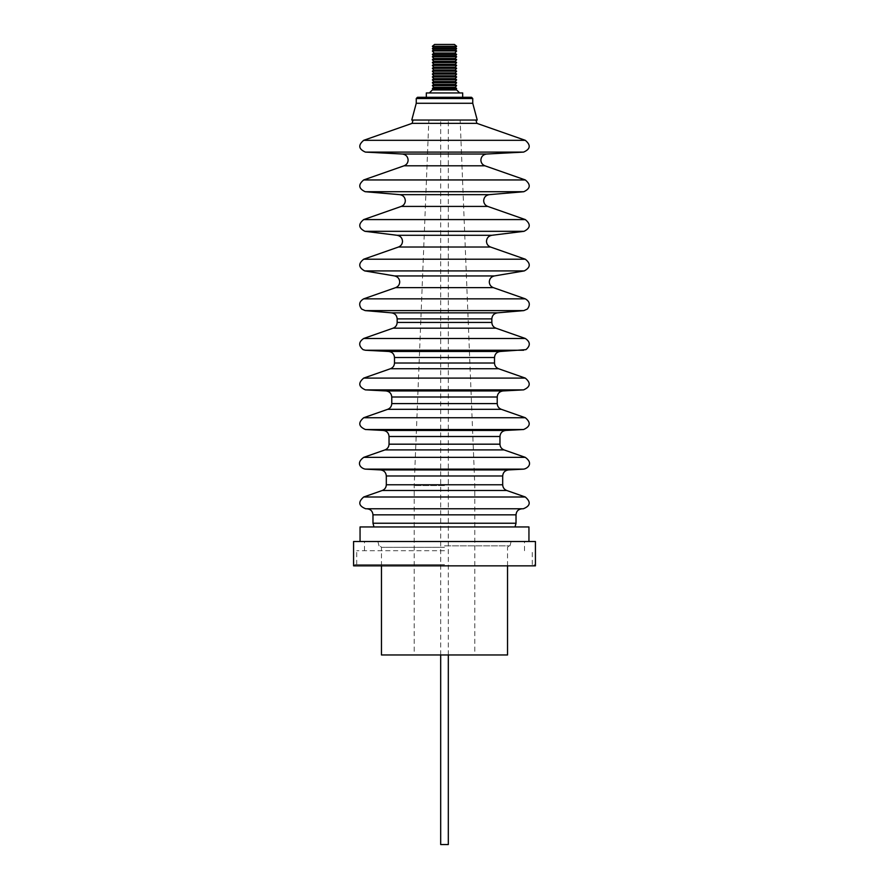 <?xml version="1.0" encoding="UTF-8"?>
<svg xmlns="http://www.w3.org/2000/svg" width="889" height="889" viewBox="0 0 889 889"><rect width="100%" height="100%" fill="white"/><g stroke="black" fill="none" stroke-linecap="round" stroke-linejoin="round"><path stroke-width="0.67" stroke-dasharray="4.45 3.33" d="M444.5 545.868L509.964 545.868L444.5 545.868M444.5 541.468L526.933 541.468L444.5 541.468M507.541 654.971L381.459 654.971M444.5 485.55L414.196 485.55L444.5 485.55M444.5 120.215L428.842 120.215L444.5 120.215M448.3 120.326L440.688 120.326L448.3 120.326M444.5 550.713L356.733 550.713L444.5 550.713M444.5 564.637L354.789 564.637L444.5 564.637M535.422 565.849L353.578 565.849M535.422 541.501L353.578 541.501M413.018 120.059L475.982 120.059M411.763 120.048L477.237 120.048M472.704 103.28L416.252 103.28M516.02 523.243L372.98 523.243M523.299 508.775L366.913 508.775M476.871 123.349L412.129 123.349M462.68 97.301L426.32 97.301M462.68 92.945L426.32 92.945M443.789 92.945L459.624 92.945L443.789 92.945M456.624 89.933L432.376 89.933M455.901 89.356L433.099 89.356M456.624 88.478L432.376 88.478M455.212 87.311L433.788 87.311M456.624 85.6L432.376 85.6M455.212 84.422L433.788 84.422M456.624 82.721L432.376 82.721M455.212 81.544L433.788 81.544M456.624 79.843L432.376 79.843M455.212 78.665L433.788 78.665M456.624 76.954L432.376 76.954M455.212 75.787L433.788 75.787M456.624 74.076L432.376 74.076M455.212 72.898L433.788 72.898M456.624 71.198L432.376 71.198M455.212 70.02L433.788 70.02M456.624 68.309L432.376 68.309M455.212 67.142L433.788 67.142M456.624 65.43L432.376 65.43M455.212 64.264L433.788 64.264M456.624 62.552L432.376 62.552M455.212 61.374L433.788 61.374M456.624 59.674L432.376 59.674M455.212 58.496L433.788 58.496M456.624 56.785L432.376 56.785M455.468 55.829L433.532 55.829M456.624 54.44L432.376 54.44M454.924 53.029L434.076 53.029M456.624 50.973L432.376 50.973M455.468 50.017L433.532 50.017M456.624 48.628L432.376 48.628M455.468 47.673L433.532 47.673M456.624 46.272L432.376 46.272M454.423 44.45L434.577 44.45M444.5 526.955L515.031 526.955L444.5 526.955M528.944 541.501L360.056 541.501L528.944 541.501M448.312 654.971L448.312 120.326L460.158 120.215L474.804 485.55L474.804 654.971M440.688 654.971L440.688 120.326L428.842 120.215L414.196 485.55L414.196 654.971M448.312 844.55L440.688 844.55M528.944 526.955L360.056 526.955M474.804 508.775L365.701 508.775M444.5 508.775L522.087 508.775M417.463 97.301L471.492 97.301M444.5 565.849L534.211 565.849L444.5 565.849M361.267 541.501L527.733 541.501L361.267 541.468M444.5 541.501L526.933 541.501L444.5 541.501M494.34 275.946L394.66 275.946M491.795 235.296L397.205 235.296M489.217 194.658L399.783 194.658M486.616 154.03L402.384 154.03M444.5 547.324L381.459 547.324L444.5 547.324M472.704 98.512L416.252 98.512M516.02 514.831L372.98 514.831M525.299 496.995L363.701 496.995M506.741 490.495L382.259 490.495M502.685 484.772L386.315 484.772M502.685 475.982L386.315 475.982M508.43 469.925L380.57 469.925M523.61 469.136L365.39 469.136M525.299 457.357L363.701 457.357M504.019 449.901L384.981 449.901M499.962 444.178L389.038 444.178M499.962 436.499L389.038 436.499M505.708 430.443L383.292 430.443M523.61 429.509L365.39 429.509M525.299 417.73L363.701 417.73M501.296 409.318L387.704 409.318M497.229 403.595L391.771 403.595M497.229 397.005L391.771 397.005M502.974 390.949L386.026 390.949M523.61 389.871L365.39 389.871M525.299 378.103L363.701 378.103M498.562 368.735L390.438 368.735M494.506 363.012L394.494 363.012M494.506 357.522L394.494 357.522M500.251 351.466L388.749 351.466M523.61 350.244L365.39 350.244M525.299 338.476L363.701 338.476M495.895 328.163L393.105 328.163M491.839 322.44L397.161 322.44M491.839 318.884L397.161 318.884M497.384 312.85L391.616 312.85M523.81 310.605L365.19 310.605M525.299 298.837L363.701 298.837M493.339 287.636L395.661 287.636M524.299 270.912L364.701 270.912M525.299 259.21L363.701 259.21M490.539 247.031L398.461 247.031M524.043 231.318L364.957 231.318M525.299 219.583L363.701 219.583M487.728 206.415L401.272 206.415M523.81 191.713L365.19 191.713M525.299 179.945L363.701 179.945M484.927 165.798L404.073 165.798M523.61 152.097L365.39 152.097M525.299 140.318L363.701 140.318M509.964 545.868L511.142 541.468M381.459 565.849L381.459 547.324L380.003 545.868M507.541 565.849L507.541 547.324L508.997 545.868M364.49 550.713L364.49 541.468M356.733 564.637L356.733 550.713M354.789 565.849L354.789 564.637M534.211 565.849L534.211 564.637M532.267 564.637L532.267 550.713M524.51 550.713L524.51 541.468M379.036 545.868L377.858 541.468"/><path stroke-width="1.33" d="M381.459 565.849L381.459 654.971L507.541 654.971L507.541 565.849M444.5 565.849L535.422 565.849L535.422 541.501L353.578 541.501L353.578 565.849L444.5 565.849M471.492 97.301L417.463 97.301L416.252 98.512L472.748 98.512L472.748 103.28L477.237 120.048L413.018 120.059L412.129 123.349L476.871 123.349L525.299 140.318L363.701 140.318L412.129 123.349M477.237 120.048L411.763 120.048L416.252 103.28L472.748 103.28M373.969 526.955L372.98 523.243L516.02 523.243L516.02 514.831C516.387 511.153 518.409 509.13 522.087 508.775L474.804 508.775M372.98 523.243L372.98 514.831C372.613 511.153 370.591 509.13 366.913 508.775L523.299 508.775C530.433 505.941 531.1 502.018 525.299 496.995L363.701 496.995C357.9 502.018 358.567 505.941 365.701 508.775L444.5 508.775M445.356 97.301L462.68 97.301L462.68 92.945L426.32 92.945L426.32 97.301L445.356 97.301M456.624 89.933L455.901 89.356L433.099 89.356L432.376 89.933L456.624 89.933L459.624 92.945M456.624 88.478L455.212 87.311L433.788 87.311L432.376 88.478L456.624 88.478L455.901 89.356M456.624 85.6L455.212 84.422L433.788 84.422L432.376 85.6L456.624 85.6L455.212 87.311M456.624 82.721L455.212 81.544L433.788 81.544L432.376 82.721L456.624 82.721L455.212 84.422M456.624 79.843L455.212 78.665L433.788 78.665L432.376 79.843L456.624 79.843L455.212 81.544M456.624 76.954L455.212 75.787L433.788 75.787L432.376 76.954L456.624 76.954L455.212 78.665M456.624 74.076L455.212 72.898L433.788 72.898L432.376 74.076L456.624 74.076L455.212 75.787M456.624 71.198L455.212 70.02L433.788 70.02L432.376 71.198L456.624 71.198L455.212 72.898M456.624 68.309L455.212 67.142L433.788 67.142L432.376 68.309L456.624 68.309L455.212 70.02M456.624 65.43L455.212 64.264L433.788 64.264L432.376 65.43L456.624 65.43L455.212 67.142M456.624 62.552L455.212 61.374L433.788 61.374L432.376 62.552L456.624 62.552L455.212 64.264M456.624 59.674L455.212 58.496L433.788 58.496L432.376 59.674L456.624 59.674L455.212 61.374M456.624 56.785L455.468 55.829L433.532 55.829L432.376 56.785L456.624 56.785L455.212 58.496M456.624 54.44L454.924 53.029L434.076 53.029L432.376 54.44L456.624 54.44L455.468 55.829M456.624 50.973L455.468 50.017L433.532 50.017L432.376 50.973L456.624 50.973L454.924 53.029M456.624 48.628L455.468 47.673L433.532 47.673L432.376 48.628L456.624 48.628L455.468 50.017M456.624 46.272L454.423 44.45L434.577 44.45L432.376 46.272L456.624 46.272L455.468 47.673M528.944 541.501L528.944 526.955L360.056 526.955L360.056 541.501M440.688 654.971L440.688 844.55L448.312 844.55L448.312 654.971M395.661 287.636C398.216 286.591 399.572 284.68 399.717 281.924C399.483 278.702 397.794 276.712 394.66 275.946L494.34 275.946C491.206 276.712 489.517 278.702 489.283 281.924C489.428 284.68 490.784 286.591 493.339 287.636L525.299 298.837L363.701 298.837L395.661 287.636L493.339 287.636M398.461 247.031C401.028 245.975 402.373 244.075 402.517 241.308C402.261 237.963 400.483 235.963 397.205 235.296L491.795 235.296C488.517 235.963 486.739 237.963 486.483 241.308C486.627 244.075 487.972 245.975 490.539 247.031L525.299 259.21L363.701 259.21L398.461 247.031L490.539 247.031M401.272 206.415C403.828 205.37 405.184 203.459 405.328 200.692C405.04 197.247 403.184 195.236 399.783 194.658L489.217 194.658C485.816 195.236 483.96 197.247 483.672 200.692C483.816 203.459 485.172 205.37 487.728 206.415L525.299 219.583L363.701 219.583L401.272 206.415L487.728 206.415M404.073 165.798C406.64 164.754 407.984 162.843 408.129 160.076C407.818 156.542 405.895 154.53 402.384 154.03L486.616 154.03C483.105 154.53 481.182 156.542 480.871 160.076C481.016 162.843 482.36 164.754 484.927 165.798L525.299 179.945L363.701 179.945L404.073 165.798L484.927 165.798M372.98 514.831L516.02 514.831M506.741 490.495C504.185 489.439 502.83 487.539 502.685 484.772L386.315 484.772C386.17 487.539 384.815 489.439 382.259 490.495L506.741 490.495L525.299 496.995M386.315 484.772L386.315 475.982L502.685 475.982C503.007 472.448 504.919 470.425 508.43 469.925L523.61 469.136C527.51 468.625 533.845 463.502 525.299 457.357L363.701 457.357L384.981 449.901L504.019 449.901L525.299 457.357M386.315 475.982C385.993 472.448 384.081 470.425 380.57 469.925L508.43 469.925M380.57 469.925L365.39 469.136L523.61 469.136M384.981 449.901C387.548 448.856 388.893 446.945 389.038 444.178L499.962 444.178L499.962 436.499C500.274 432.954 502.196 430.943 505.708 430.443L523.61 429.509C530.477 426.487 531.033 422.564 525.299 417.73L363.701 417.73L387.704 409.318L501.296 409.318L525.299 417.73M389.038 444.178L389.038 436.499L499.962 436.499M389.038 436.499C388.726 432.954 386.804 430.943 383.292 430.443L505.708 430.443M383.292 430.443L365.39 429.509L523.61 429.509M387.704 409.318C390.271 408.273 391.627 406.362 391.771 403.595L497.229 403.595L497.229 397.005C497.551 393.471 499.462 391.449 502.974 390.949L523.61 389.871C530.477 386.848 531.033 382.926 525.299 378.103L363.701 378.103L390.438 368.735L498.562 368.735L525.299 378.103M391.771 403.595L391.771 397.005L497.229 397.005M391.771 397.005C391.449 393.471 389.538 391.449 386.026 390.949L502.974 390.949M386.026 390.949L365.39 389.871L523.61 389.871M390.438 368.735C392.994 367.679 394.349 365.779 394.494 363.012L494.506 363.012L494.506 357.522C494.817 353.989 496.74 351.966 500.251 351.466L525.944 349.644C530.611 345.643 530.4 341.921 525.299 338.476L363.701 338.476L393.105 328.163L495.895 328.163L525.299 338.476M394.494 363.012L394.494 357.522L494.506 357.522M394.494 357.522C394.183 353.989 392.26 351.966 388.749 351.466L500.251 351.466M388.749 351.466L365.39 350.244L523.61 350.244M393.105 328.163C395.672 327.119 397.016 325.207 397.161 322.44L491.839 322.44L491.839 318.884C492.128 315.451 493.973 313.428 497.384 312.85L523.81 310.605L527.377 309.05C530.5 304.871 529.811 301.471 525.299 298.837M397.161 322.44L397.161 318.884L491.839 318.884M397.161 318.884C396.872 315.451 395.027 313.428 391.616 312.85L497.384 312.85M391.616 312.85L365.19 310.605L523.81 310.605M394.66 275.946L364.701 270.912L524.299 270.912C530.544 267.511 530.877 263.611 525.299 259.21M397.205 235.296L364.957 231.318L524.043 231.318C530.522 228.062 530.944 224.139 525.299 219.583M399.783 194.658L365.19 191.713L523.81 191.713C530.5 188.579 530.989 184.656 525.299 179.945M402.384 154.03L365.39 152.097L523.61 152.097C530.477 149.074 531.033 145.151 525.299 140.318M472.748 98.512L471.537 97.301M502.685 484.772L502.685 475.982M494.34 275.946L524.299 270.912M491.795 235.296L524.043 231.318M489.217 194.658L523.81 191.713M486.616 154.03L523.61 152.097M475.982 120.059L476.871 123.349M432.376 89.933L429.376 92.945M515.031 526.955L516.02 523.243M433.532 47.673L432.376 46.272M433.532 50.017L432.376 48.628M434.076 53.029L432.376 50.973M433.532 55.829L432.376 54.44M433.788 58.496L432.376 56.785M433.788 61.374L432.376 59.674M433.788 64.264L432.376 62.552M433.788 67.142L432.376 65.43M433.788 70.02L432.376 68.309M433.788 72.898L432.376 71.198M433.788 75.787L432.376 74.076M433.788 78.665L432.376 76.954M433.788 81.544L432.376 79.843M433.788 84.422L432.376 82.721M433.788 87.311L432.376 85.6M433.099 89.356L432.376 88.478M365.39 152.097C358.523 149.074 357.967 145.151 363.701 140.318M365.19 191.713C358.5 188.579 358.011 184.656 363.701 179.945M364.957 231.318C358.478 228.062 358.056 224.139 363.701 219.583M364.701 270.912C358.456 267.511 358.123 263.611 363.701 259.21M365.19 310.605L361.623 309.05C358.5 304.871 359.189 301.471 363.701 298.837M495.895 328.163C493.328 327.119 491.984 325.207 491.839 322.44M365.39 350.244L363.056 349.644C358.389 345.643 358.6 341.921 363.701 338.476M498.562 368.735C496.006 367.679 494.651 365.779 494.506 363.012M365.39 389.871C358.523 386.848 357.967 382.926 363.701 378.103M501.296 409.318C498.729 408.273 497.373 406.362 497.229 403.595M365.39 429.509C358.523 426.487 357.967 422.564 363.701 417.73M504.019 449.901C501.452 448.856 500.107 446.945 499.962 444.178M365.39 469.136C361.49 468.625 355.156 463.502 363.701 457.357M382.259 490.495L363.701 496.995M416.252 98.512L416.252 103.28M413.018 120.059L411.763 120.048"/></g></svg>
